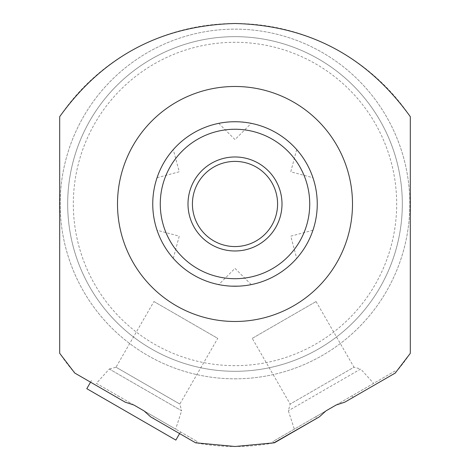 <?xml version="1.0" encoding="UTF-8"?>
<svg xmlns="http://www.w3.org/2000/svg" width="470" height="470" viewBox="0 0 470 470"><rect width="100%" height="100%" fill="white"/><g stroke="black" fill="none" stroke-linecap="round" stroke-linejoin="round"><path stroke-width="0.35" stroke-dasharray="2.35 1.76" d="M235 161.398A42.582 42.582 0 0 1 277.582 203.98A42.582 42.582 0 0 1 235 246.562A42.582 42.582 0 0 1 192.418 203.98A42.582 42.582 0 0 1 235 161.398A42.582 42.582 0 0 0 192.418 203.98A42.582 42.582 0 0 0 235 246.562A42.582 42.582 0 0 0 277.582 203.98A42.582 42.582 0 0 0 235 161.398M238.137 286.171L241.087 286.007M243.789 285.76L246.204 285.466M246.215 285.46L248.254 285.155M249.306 284.979L249.84 284.879M250.081 284.838L249.464 284.949M248.56 285.102L246.826 285.372M246.503 285.419L244.053 285.731M241.298 285.989L238.261 286.165M235 121.73A82.25 82.25 0 0 1 317.25 203.98A82.25 82.25 0 0 1 235 286.23A82.25 82.25 0 0 1 152.75 203.98A82.25 82.25 0 0 1 235 121.73M235.447 121.73L241.092 121.953M241.551 121.989L246.215 122.5M246.239 122.5L248.266 122.805M249.323 122.987L249.846 123.081M250.081 123.122L249.423 123.005M248.56 122.852L246.897 122.594M246.503 122.541L244.047 122.229M241.286 121.971L238.249 121.795M297.727 150.782L298.156 151.287L297.727 150.782M298.908 152.209L300.324 154.001L298.908 152.209M300.395 154.095L302.046 156.34L300.395 154.095M302.116 156.434L303.749 158.831L302.116 156.434M303.855 158.995L305.424 161.486L303.855 158.995M305.477 161.58L306.957 164.142L305.477 161.58M307.01 164.236L308.39 166.838L307.01 164.236M308.473 167.014L309.736 169.635L308.473 167.014M309.783 169.735L310.899 172.29L309.783 169.735M310.946 172.396L311.792 174.517L310.946 172.396M312.209 175.633L312.438 176.256L312.209 175.633M312.438 231.704L312.209 232.327L312.438 231.704M311.792 233.443L310.946 235.564L311.792 233.443M310.899 235.67L309.783 238.225L310.899 235.67M309.736 238.331L308.473 240.946L309.736 238.325M308.39 241.116L307.01 243.724L308.39 241.122M306.963 243.812L305.477 246.38L306.957 243.818M305.424 246.474L303.855 248.965L305.424 246.474M303.749 249.129L302.116 251.526L303.749 249.129M302.046 251.62L300.395 253.865L302.046 251.62M300.324 253.959L298.908 255.751L300.324 253.959M298.156 256.673L297.727 257.178L298.156 256.673M231.863 121.789L228.913 121.953M226.211 122.2L223.796 122.494M223.785 122.5L221.746 122.805M220.694 122.981L220.16 123.081M219.919 123.122L220.536 123.011M221.441 122.858L223.174 122.588M223.497 122.541L225.947 122.229M228.702 121.971L231.739 121.795M234.554 286.23L228.908 286.007M228.449 285.971L223.785 285.46M223.761 285.46L221.734 285.155M220.677 284.973L220.154 284.879M219.919 284.838L220.577 284.955M221.441 285.108L223.103 285.366M223.497 285.419L225.953 285.731M228.714 285.989L231.751 286.165M157.562 176.256L157.791 175.633L157.562 176.256M158.208 174.517L159.054 172.396L158.208 174.517M159.101 172.29L160.217 169.735L159.101 172.29M160.264 169.629L161.527 167.014L160.264 169.635M161.609 166.844L162.99 164.236L161.609 166.838M163.037 164.147L164.524 161.58L163.043 164.142M164.576 161.486L166.145 158.995L164.576 161.486M166.251 158.831L167.884 156.434L166.251 158.831M167.954 156.34L169.605 154.095L167.954 156.34M169.676 154.001L171.092 152.209L169.676 154.001M171.844 151.287L172.273 150.782L171.844 151.287M157.562 231.704L157.791 232.327L157.562 231.704M158.208 233.443L159.054 235.564L158.208 233.443M159.101 235.67L160.217 238.225L159.101 235.67M160.264 238.325L161.527 240.946L160.264 238.331M161.609 241.122L162.99 243.724L161.609 241.116M163.043 243.818L164.524 246.38L163.037 243.812M164.576 246.474L166.145 248.965L164.576 246.474M166.251 249.129L167.884 251.526L166.251 249.129M167.954 251.62L169.605 253.865L167.954 251.62M169.676 253.959L171.092 255.751L169.676 253.959M171.844 256.673L172.273 257.178L171.844 256.673M173.295 258.359L179.234 236.175L157.05 230.23M157.05 177.731L179.234 171.785L173.295 149.601M133.874 405.011L197.077 441.5L133.874 405.011M116.907 397.385L74.777 373.062L116.907 397.385L117.847 395.758M353.093 397.385L352.153 395.758L395.035 371L395.822 372.363L395.223 373.062L353.093 397.385L395.223 373.062A211.5 211.5 0 0 0 410.31 353.317L410.31 116.683A211.5 211.5 0 0 0 59.69 116.683L59.69 353.317A211.5 211.5 0 0 0 74.777 373.062L74.178 372.363L74.965 371M197.077 441.5L196.254 442.922L195.549 442.787L153.255 418.37L154.195 416.743M150.635 416.855L195.549 442.787A211.5 211.5 0 0 0 274.451 442.787L316.745 418.37L315.805 416.743L352.153 395.758M153.255 418.37L195.549 442.787M235 371.3A167.32 167.32 0 0 1 67.68 203.98A167.32 167.32 0 0 1 235 36.66A167.32 167.32 0 0 1 402.32 203.98A167.32 167.32 0 0 1 235 371.3A167.32 167.32 0 0 1 67.68 203.98A167.32 167.32 0 0 1 235 36.66A167.32 167.32 0 0 1 402.32 203.98A167.32 167.32 0 0 1 235 371.3A167.32 167.32 0 0 0 402.32 203.98A167.32 167.32 0 0 0 235 36.66A167.32 167.32 0 0 0 67.68 203.98A167.32 167.32 0 0 0 235 371.3A167.32 167.32 0 0 1 67.68 203.98A167.32 167.32 0 0 1 235 36.66A167.32 167.32 0 0 1 402.32 203.98A167.32 167.32 0 0 1 235 371.3M235 378.82A174.84 174.84 0 0 0 409.84 203.98A174.84 174.84 0 0 0 235 29.14A174.84 174.84 0 0 0 60.16 203.98A174.84 174.84 0 0 0 235 378.82A174.84 174.84 0 0 0 409.84 203.98A174.84 174.84 0 0 0 235 29.14A174.84 174.84 0 0 0 60.16 203.98A174.84 174.84 0 0 0 235 378.82M235 365.66A161.68 161.68 0 0 1 73.32 203.98A161.68 161.68 0 0 1 235 42.3A161.68 161.68 0 0 1 396.68 203.98A161.68 161.68 0 0 1 235 365.66M316.745 418.37L274.451 442.787L273.746 442.922L272.923 441.5L315.805 416.743M325.986 410.868L272.923 441.5M395.035 371L336.126 405.011M344.827 402.156L395.223 373.062M252.249 338.382L316.069 301.534L252.249 338.382L290.166 404.053L288.363 410.768L294.332 429.139M316.069 301.534L353.986 367.205L290.166 404.053L353.986 367.205L360.702 369.003L288.363 410.768L360.702 369.003L373.627 383.361M179.611 433.587L180.55 431.959M90.551 382.169L91.491 380.541M86.791 388.678L175.851 440.096M296.705 149.601L290.766 171.785L312.95 177.731M312.95 230.23L290.766 236.175L296.705 258.359M96.373 383.361L175.668 429.139L96.373 383.361L109.299 369.003L181.637 410.768L175.668 429.139M109.299 369.003L181.637 410.768L179.834 404.053L116.014 367.205L109.299 369.003M116.014 367.205L179.834 404.053L217.751 338.382L153.931 301.534L116.014 367.205M153.931 301.534L217.751 338.382M235 156.98A47 47 0 0 0 188 203.98A47 47 0 0 0 235 250.98A47 47 0 0 0 282 203.98A47 47 0 0 0 235 156.98M218.762 123.352L235 139.59L251.238 123.352M251.238 284.608L235 268.37L218.762 284.608"/><path stroke-width="0.7" d="M235 246.562A42.582 42.582 0 0 0 277.582 203.98A42.582 42.582 0 0 0 235 161.398A42.582 42.582 0 0 0 192.418 203.98A42.582 42.582 0 0 0 235 246.562M238.249 121.795L235 121.73A82.25 82.25 0 0 0 152.75 203.98A82.25 82.25 0 0 0 235 286.23L238.137 286.171M231.739 121.795L235 121.73A82.25 82.25 0 0 1 317.25 203.98A82.25 82.25 0 0 1 235 286.23L234.554 286.23M241.087 286.007L243.789 285.76M248.254 285.155L249.306 284.979M249.84 284.879L251.015 284.656M250.98 284.661L250.081 284.838M249.464 284.949L248.56 285.102M246.826 285.372L246.503 285.419M244.053 285.731L241.298 285.989M238.261 286.165L231.751 286.165M231.863 121.789L235.447 121.73M241.092 121.953L241.551 121.989M248.266 122.805L249.323 122.987M249.846 123.081L251.015 123.305M250.98 123.299L250.081 123.122M249.423 123.005L248.56 122.852M246.897 122.594L246.503 122.541M244.047 122.229L241.286 121.971M296.705 149.601L297.727 150.782L296.705 149.601M298.156 151.287L298.908 152.209L298.156 151.287M311.792 174.517L312.209 175.633L311.792 174.517M312.438 176.256L312.95 177.731L312.438 176.256M312.95 230.23L312.438 231.704L312.95 230.23M312.209 232.327L311.792 233.443L312.209 232.327M298.908 255.751L298.156 256.673L298.908 255.751M297.727 257.178L296.705 258.359L297.727 257.178M228.913 121.953L226.211 122.2M221.746 122.805L220.694 122.981M220.16 123.081L218.985 123.305M219.02 123.299L219.919 123.122M220.536 123.011L221.441 122.858M223.174 122.588L223.497 122.541M225.947 122.229L228.702 121.971M228.908 286.007L228.449 285.971M221.734 285.155L220.677 284.973M220.154 284.879L218.985 284.656M219.02 284.661L219.919 284.838M220.577 284.955L221.441 285.108M223.103 285.366L223.497 285.419M225.953 285.731L228.714 285.989M157.05 177.731L157.562 176.256L157.05 177.731M157.791 175.633L158.208 174.517L157.791 175.633M171.092 152.209L171.844 151.287L171.092 152.209M172.273 150.782L173.295 149.601L172.273 150.782M157.05 230.23L157.562 231.704L157.05 230.23M157.791 232.327L158.208 233.443L157.791 232.327M171.092 255.751L171.844 256.673L171.092 255.751M172.273 257.178L173.295 258.359L172.273 257.178M235 321.48A117.5 117.5 0 0 1 117.5 203.98A117.5 117.5 0 0 1 235 86.48A117.5 117.5 0 0 1 352.5 203.98A117.5 117.5 0 0 1 235 321.48M125.173 402.156L133.874 405.011L144.014 410.868L150.635 416.855L195.549 442.787L235 446.5L274.451 442.787L319.365 416.855L325.986 410.868L336.126 405.011L344.827 402.156L395.223 373.062L410.31 353.317L410.31 116.683C367.164 56.494 308.731 25.433 235 23.5C161.257 25.439 102.824 56.5 59.69 116.683L59.69 353.317L74.777 373.062L125.173 402.156L74.777 373.062L74.178 372.363M144.014 410.868L133.874 405.011M195.549 442.787L196.254 442.922M395.223 373.062L395.822 372.363M273.746 442.922L319.365 416.855M336.126 405.011L325.986 410.868L336.126 405.011M179.611 433.587L175.851 440.096L86.791 388.678L90.551 382.169M235 156.98A47 47 0 0 0 188 203.98A47 47 0 0 0 235 250.98A47 47 0 0 0 282 203.98A47 47 0 0 0 235 156.98M235 129.25A74.73 74.73 0 0 0 160.27 203.98A74.73 74.73 0 0 0 235 278.71A74.73 74.73 0 0 0 309.73 203.98A74.73 74.73 0 0 0 235 129.25"/></g></svg>

